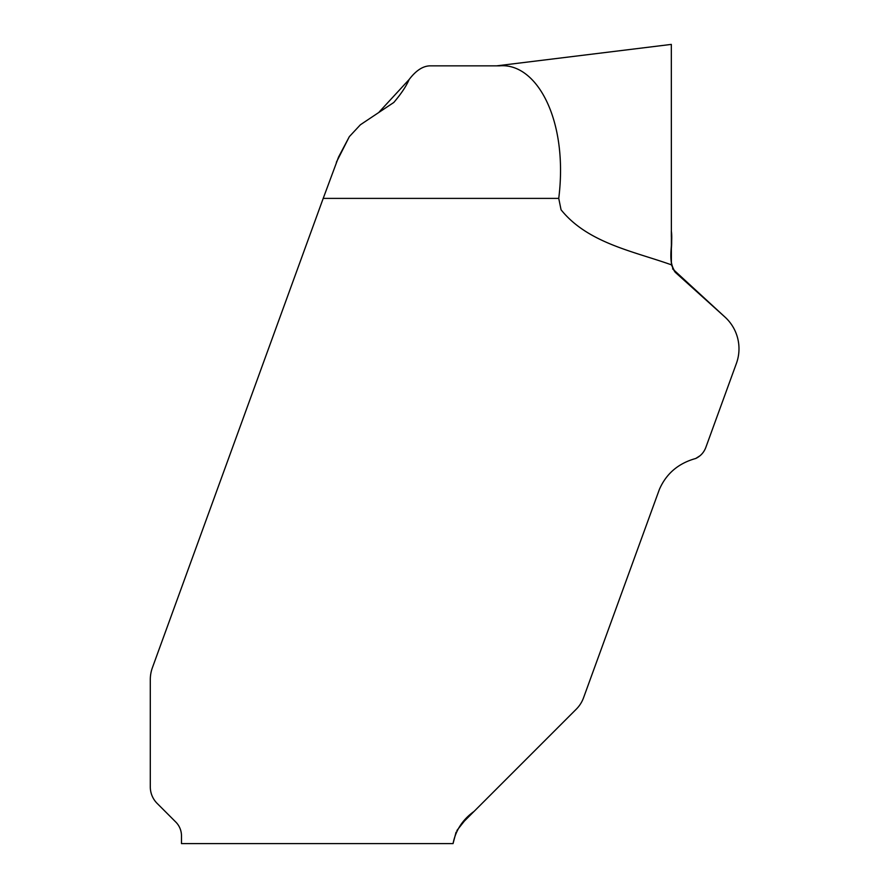 <?xml version="1.0" encoding="UTF-8"?>
<svg xmlns="http://www.w3.org/2000/svg" width="888" height="888" viewBox="0 0 888 888"><rect width="100%" height="100%" fill="white"/><g stroke="black" fill="none" stroke-linecap="round" stroke-linejoin="round"><path stroke-width="1.33" d="M499.567 65.845L430.291 65.845L499.567 65.845C495.804 65.845 495.804 65.845 499.567 65.845C537.107 62.515 568.486 120.801 558.741 198.39L323.21 198.39L152.403 667.676A35.087 35.087 0 0 0 150.294 679.675L150.294 786.857A23.388 23.388 0 0 0 157.143 803.396L175.769 822.022A19.492 19.492 0 0 1 181.485 835.808L181.485 843.6L453.047 843.6L456.066 832.211M558.741 198.39L561.05 209.768C587.723 243.046 633.699 251.337 671.384 264.824L671.328 44.4L496.703 65.845M671.384 264.824L675.202 272.25L724.797 316.894A42.879 42.879 0 0 1 736.396 363.436L705.805 447.485C703.895 452.492 700.532 456.166 695.726 458.486C678.388 463.292 666.266 473.615 659.362 489.466L583.538 697.79A31.191 31.191 0 0 1 576.279 709.179L474.026 811.443C462.659 819.569 455.666 830.291 453.047 843.6M695.726 458.486L699.999 455.766M700.732 455.122L701.864 453.979M702.919 452.725L703.463 451.981M456.898 830.513L464.335 821.123L473.804 811.654M493.606 791.852L534.232 751.226M323.21 198.39L338.572 157.021L349.339 136.641L360.406 124.764L393.806 102.464C401.165 93.795 406.282 86.136 409.157 79.487C416.028 70.441 423.065 65.89 430.291 65.845C423.065 65.89 416.028 70.441 409.157 79.487L379.209 111.955M360.406 124.764L349.339 136.641L336.363 162.249M724.797 316.894L675.979 272.938C666.544 260.861 673.437 245.354 671.328 230.98L671.328 236.541C673.015 248.74 667.454 261.616 675.202 272.25L724.797 316.894L672.593 268.853"/></g></svg>
